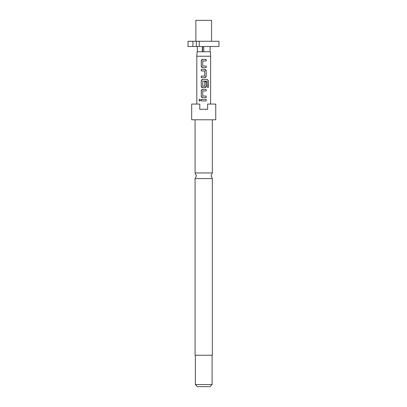 <?xml version="1.0" encoding="UTF-8"?>
<svg xmlns="http://www.w3.org/2000/svg" width="407" height="407" viewBox="0 0 407 407"><rect width="100%" height="100%" fill="white"/><g stroke="black" fill="none" stroke-linecap="round" stroke-linejoin="round"><path stroke-width="0.61" d="M199.73 99.201L199.038 100.158L199.73 101.109M200.514 100.158L199.7 99.201L198.962 100.158L199.7 101.109L200.514 100.158M195.08 178.571L195.08 355.255L212.352 355.255L212.352 178.571L195.08 178.571L196.393 175.768L195.08 172.96L212.352 172.96L212.352 119.775M195.869 41.28L195.869 20.35L211.564 20.35L211.564 41.28M196.81 104.075L196.81 56.237L197.125 51.745L202.36 51.745L202.36 46.515M196.81 56.237L210.623 56.237L210.312 51.745L202.36 51.745M201.267 100.926L206.186 100.926L206.186 99.389L201.267 99.389L201.267 100.926M202.655 97.644L206.186 97.644L206.186 96.103L202.757 96.001L202.757 91.031L206.186 90.924L206.186 89.387L202.655 89.387C201.796 89.469 201.338 89.947 201.267 90.822L201.267 96.21C201.338 97.085 201.801 97.563 202.655 97.644L201.267 96.21M202.655 87.642L204.797 87.642C205.657 87.561 206.115 87.083 206.186 86.208L206.186 81.797L204.696 81.797L204.696 86.172L202.757 86.172L202.757 81.197L207.158 81.095L207.244 87.286L208.47 87.286L208.47 80.825L207.331 79.385L202.655 79.385C201.796 79.472 201.338 79.95 201.267 80.825L201.267 86.208C201.338 87.083 201.801 87.561 202.655 87.642L201.267 86.208M201.267 77.645L204.797 77.645C205.657 77.559 206.115 77.081 206.186 76.206L206.186 70.823C206.115 69.948 205.652 69.47 204.797 69.388L201.267 69.388L201.267 70.925L204.696 71.027L204.696 76.002L201.267 76.104L201.267 77.645M202.655 67.643L206.186 67.643L206.186 66.107L202.757 66L202.757 61.03L206.186 60.928L206.186 59.386L202.655 59.386C201.796 59.468 201.338 59.951 201.267 60.821L201.267 66.209C201.338 67.084 201.801 67.562 202.655 67.643L201.267 66.209M212.088 384.559L209.997 386.65L197.436 386.65L195.345 384.559L212.088 384.559L212.088 355.255M203.719 119.775L215.751 119.775L215.751 104.075L207.641 104.075L207.641 109.31L199.791 109.31L199.791 104.075L191.682 104.075L191.682 119.775L203.719 119.775M188.019 41.28L192.913 41.28L192.913 46.515L188.019 46.515L188.019 41.28M192.913 46.515L196.357 46.515L196.357 41.28L192.913 41.28M199.257 41.28L199.257 46.515L218.981 46.515L218.981 41.28L196.357 41.28M196.357 46.515L199.257 46.515M202.584 51.745L202.584 46.515M203.719 46.515L203.719 51.745M210.098 46.515L210.098 51.745M197.334 46.515L197.334 51.745M201.307 99.389L201.307 100.926M206.145 100.926L206.145 99.389M206.145 90.924L206.145 89.387M202.671 89.387L201.267 90.822M201.307 90.822L201.307 96.21M206.145 97.644L206.145 96.103M208.399 87.286L208.47 80.825M208.399 80.825L207.275 79.385M202.671 79.385L201.267 80.825M201.307 80.825L201.307 86.208M204.782 87.642L206.186 86.208M206.145 86.208L206.145 81.797M204.782 77.645L206.186 76.206M206.145 76.206L206.186 70.823M206.145 70.823L204.782 69.388M201.307 69.388L201.307 70.925M201.307 76.104L201.307 77.645M206.145 60.928L206.145 59.386M202.671 59.386L201.267 60.821M201.307 60.821L201.307 66.209M206.145 67.643L206.145 66.107M212.352 178.571L211.045 175.768L212.352 172.96M210.623 104.075L210.623 56.237M195.345 384.559L195.345 355.255M195.08 172.96L195.08 119.775"/></g></svg>
